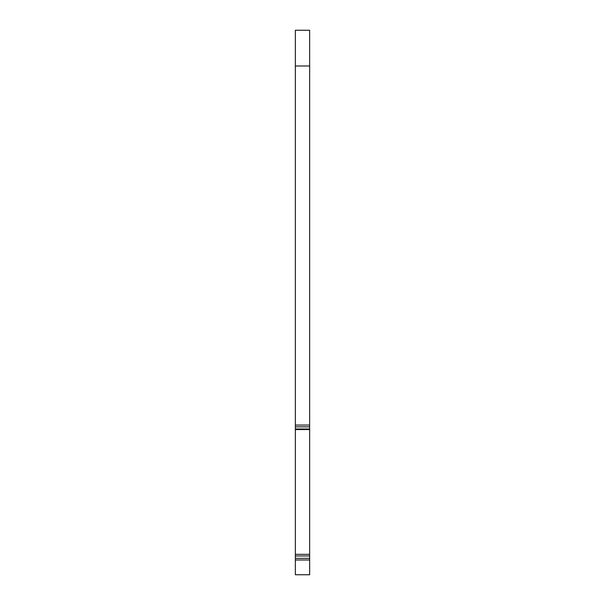 <?xml version="1.0" encoding="UTF-8"?>
<svg xmlns="http://www.w3.org/2000/svg" width="605" height="605" viewBox="0 0 605 605"><rect width="100%" height="100%" fill="white"/><g stroke="black" fill="none" stroke-linecap="round" stroke-linejoin="round"><path stroke-width="0.91" d="M309.647 558.347L295.353 558.347L295.353 426.858L309.647 426.858L309.647 574.75L295.353 574.75L295.353 559.973L309.647 559.973M309.647 425.073L295.353 425.073L295.353 30.25L309.647 30.25L309.647 426.858M295.353 558.347L295.353 559.973M295.353 425.073L295.353 426.858M295.353 555.965L309.647 555.965M295.353 554.339L309.647 554.339M309.647 428.983L295.353 428.983M295.353 65.983L309.647 65.983M309.647 429.58L295.353 429.58"/></g></svg>
